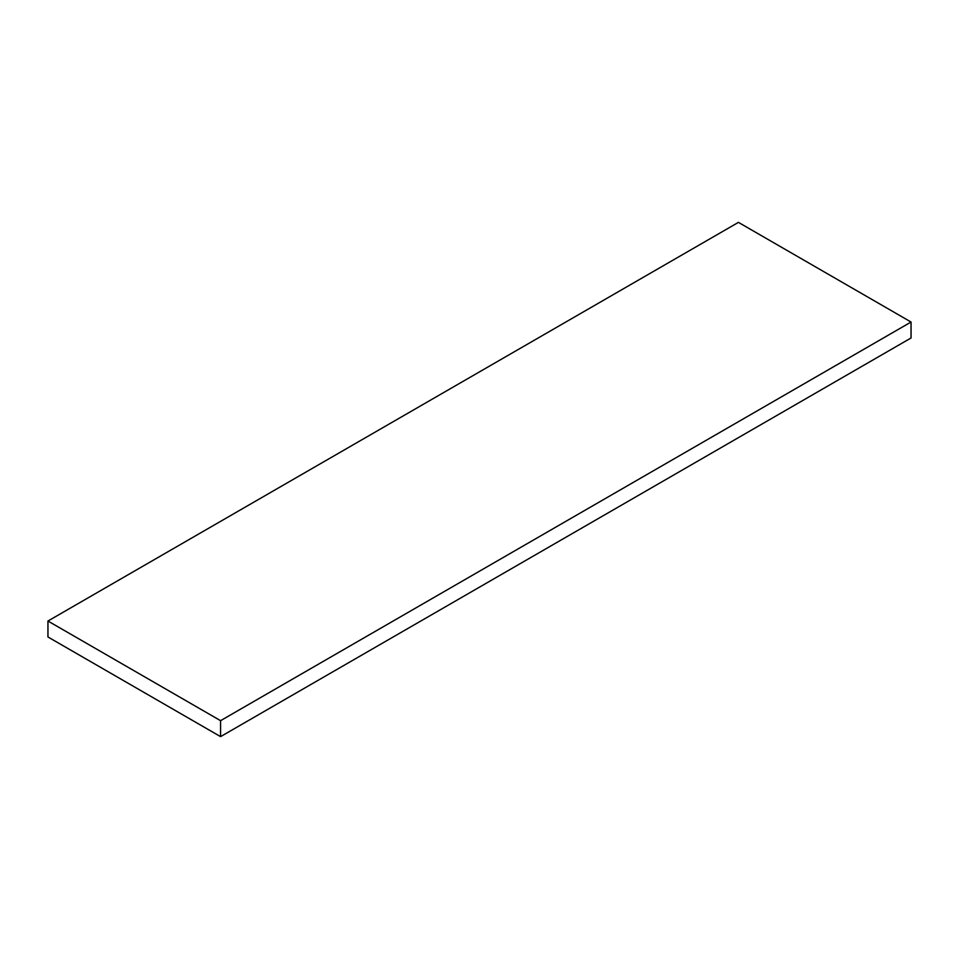 <?xml version="1.0" encoding="UTF-8"?>
<svg xmlns="http://www.w3.org/2000/svg" width="959" height="959" viewBox="0 0 959 959"><rect width="100%" height="100%" fill="white"/><g stroke="black" fill="none" stroke-linecap="round" stroke-linejoin="round"><path stroke-width="1.44" d="M47.95 636.968L220.57 736.632L220.57 720.677L47.95 621.024L47.95 636.968M220.57 720.677L911.05 322.032L911.05 337.976L220.57 736.632M911.05 322.032L738.43 222.368L47.95 621.024"/></g></svg>
